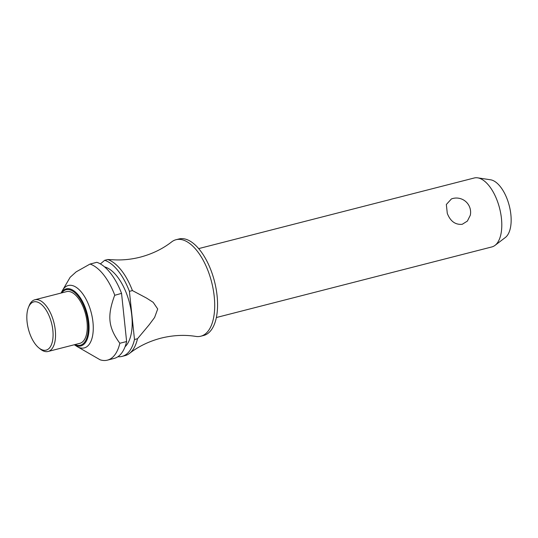 <?xml version="1.0" encoding="UTF-8"?>
<svg xmlns="http://www.w3.org/2000/svg" width="538" height="538" viewBox="0 0 538 538"><rect width="100%" height="100%" fill="white"/><g stroke="black" fill="none" stroke-linecap="round" stroke-linejoin="round"><path stroke-width="0.81" d="M132.422 290.574A49.812 23.921 -104.4 0 0 107.728 259.524L113.854 259.82C122.563 260.284 131.339 259.403 140.183 257.171C152.153 253.99 162.631 248.912 171.615 241.925A49.812 23.921 75.6 0 1 176.067 239.706A49.812 23.921 75.6 0 1 208.226 271.32A49.812 23.921 75.6 0 1 200.795 336.216A49.812 23.921 75.6 0 1 195.832 336.411C184.595 334.609 172.96 335.194 160.936 338.167C148.965 341.341 138.488 346.425 129.503 353.412A49.812 23.921 -104.4 0 0 137.506 338.738L134.487 339.512L129.409 291.347L132.422 290.574L146.531 298.079L153.189 302.336L157.708 308.98L154.594 317.494L149.127 324.831L137.506 338.738M447.286 213.364L446.338 204.48L451.422 198.932A14.23 14.23 0 0 1 470.286 215.294L467.381 221.078L462.216 224.306C455.33 224.924 450.353 221.273 447.286 213.364M216.343 317.534L491.866 246.929A35.582 17.088 -104.4 0 0 494.987 245.395A35.582 17.088 -104.4 0 0 497.173 200.58A35.582 17.088 -104.4 0 0 477.677 177.843A35.582 17.088 -104.4 0 0 474.2 177.997L198.683 248.603M176.067 239.706L178.932 238.973A49.812 23.921 75.6 0 1 211.091 270.587A49.812 23.921 75.6 0 1 203.66 335.477L200.795 336.216M104.56 266.875A42.697 20.505 75.6 0 1 126.638 293.882A42.697 20.505 75.6 0 1 125.038 346.781M61.076 293.049L62.287 290.802A32.199 15.461 75.6 0 1 62.549 290.332A32.199 15.461 75.6 0 1 89.093 305.94A32.199 15.461 75.6 0 1 91.877 338.711A32.199 15.461 75.6 0 1 76.921 346.425A32.199 15.461 75.6 0 1 76.47 346.142L74.325 344.75M114.661 295.322L121.548 293.358L126.625 341.529L119.826 343.271C108.199 327.299 107.008 316.035 114.742 295.106A49.812 23.921 75.6 0 0 90.048 264.05L76.154 271.858L70.162 277.265L62.549 290.332M28.44 307.447L29.126 305.732A26.685 12.818 75.6 0 1 34.842 299.774A26.685 12.818 75.6 0 1 52.072 316.707A26.685 12.818 75.6 0 1 48.09 351.469A26.685 12.818 75.6 0 1 40.215 348.994L38.79 347.824A24.903 11.957 75.6 0 1 30.061 334.333A24.903 11.957 75.6 0 1 28.44 307.447A24.903 11.957 75.6 0 1 49.852 317.689A24.903 11.957 75.6 0 1 51.655 344.098A24.903 11.957 75.6 0 1 38.79 347.824M34.842 299.774L66.584 291.636A26.685 12.818 75.6 0 1 83.814 308.577A26.685 12.818 75.6 0 1 79.832 343.338L48.09 351.469M477.677 177.843L490.548 179.786A30.397 14.6 75.6 0 1 507.206 199.208A30.397 14.6 75.6 0 1 505.337 237.5L494.987 245.395M134.487 339.512A49.812 23.921 75.6 0 1 122.039 356.398L125.051 355.625A49.812 23.921 -104.4 0 0 129.503 353.412M122.039 356.398A49.812 23.921 75.6 0 1 117.93 356.707M126.625 341.529A49.812 23.921 75.6 0 1 114.177 358.409L107.371 360.157A49.812 23.921 75.6 0 1 100.149 359.814L76.921 346.425M90.048 264.05L96.847 262.309A49.812 23.921 75.6 0 1 121.548 293.358M119.826 343.271A49.812 23.921 75.6 0 1 107.371 360.157M107.728 259.524L104.708 260.291A49.812 23.921 75.6 0 1 129.409 291.347M104.708 260.291L100.398 263.916M61.103 293.042A29.462 14.149 75.6 0 1 63.323 290.392A29.462 14.149 75.6 0 1 85.239 307.561A29.462 14.149 75.6 0 1 83.74 344.421A29.462 14.149 75.6 0 1 74.352 344.744M74.99 344.576A28.642 13.753 -104.4 0 0 83.134 343.755A28.642 13.753 -104.4 0 0 84.594 307.918A28.642 13.753 -104.4 0 0 63.282 291.219A28.642 13.753 -104.4 0 0 61.742 292.88"/></g></svg>
